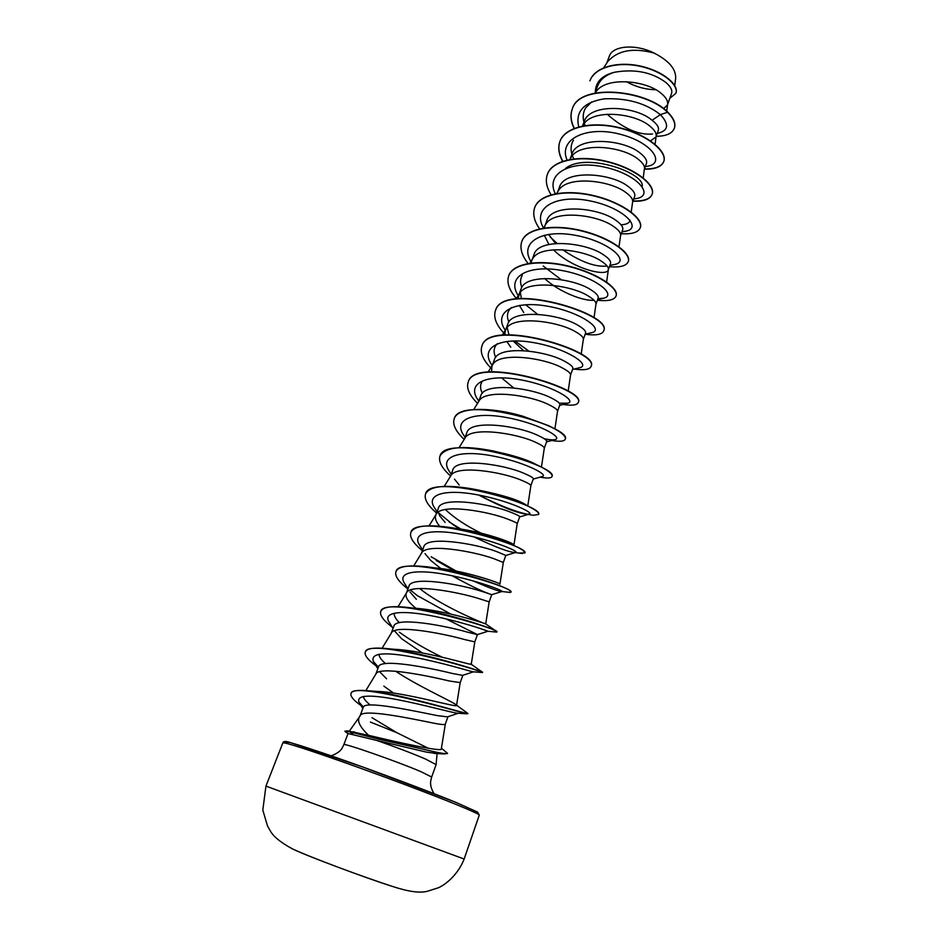 <?xml version="1.0" encoding="UTF-8"?>
<svg xmlns="http://www.w3.org/2000/svg" width="939" height="939" viewBox="0 0 939 939"><rect width="100%" height="100%" fill="white"/><g stroke="black" fill="none" stroke-linecap="round" stroke-linejoin="round"><path stroke-width="1.41" d="M293.778 849.502C305.644 855.417 363.933 877.308 390.741 885.888M346.855 730.777L368.604 735.331C360.177 727.279 357.055 721.222 359.25 717.185L359.907 716.316M370.377 722.068L396.739 732.631L428.207 748.219M437.022 753.548L426.517 752.127L376.879 740.472C395.718 747.033 411.916 753.219 425.461 759.017L436.107 764.616L431.67 777.023L420.907 771.647C396.751 761.294 342.136 742.244 343.815 744.697L342.242 747.878C340.728 750.954 337.042 753.606 331.185 755.825M348.052 733.535L376.879 740.472M363.381 707.114L358.933 702.032C356.55 695.095 369.273 694.285 397.127 699.602C423.043 704.602 450.403 712.231 456.859 713.147L458.326 713.241L447.492 716.868L437.104 715.577C414.216 710.952 363.874 700.13 363.264 707.36L360.071 715.835M445.344 724.016L445.321 724.086C444.922 724.885 441.26 724.615 434.323 723.288C411.822 718.734 362.337 708.194 360.165 715.682L359.25 717.185M663.603 108.678L667.406 105.027L671.538 93.524C672.594 90.285 670.669 86.564 665.763 82.374C651.748 72.08 634.611 68.723 614.352 72.28C605.784 74.956 600.221 79.475 597.673 85.836L594.95 93.055M667.406 105.027L667.652 104.041C668.04 100.954 666.044 97.527 661.643 93.771C646.736 80.038 604.376 76.036 595.432 92.773L595.432 92.773M656.103 136.554L658.309 130.392C659.248 127.54 657.159 124.171 652.065 120.286C635.703 105.72 589.434 102.809 584.081 121.882L582.532 125.99M655.058 144.289L656.161 136.132C656.537 133.185 654.46 129.875 649.941 126.19C634.682 112.821 591.91 108.595 583.248 124.969L582.614 125.979M643.227 177.929L644.307 169.443L646.419 163.527C647.37 160.592 645.293 157.13 640.21 153.127C623.625 139.042 576.922 135.732 571.863 154.289L569.914 159.442M644.483 168.703C644.847 165.91 642.699 162.717 638.051 159.125C622.428 146.132 579.257 141.66 570.9 157.67L569.95 159.442M632.593 202.073L634.635 196.392C635.515 193.657 633.356 190.347 628.168 186.474C611.148 172.846 564.327 169.184 559.444 187.213L557.66 191.955M631.208 212.097L632.64 201.768C632.98 199.138 630.75 196.075 625.961 192.577C609.986 179.995 566.393 175.253 558.353 190.863L556.663 193.504M620.573 235.595L622.663 229.773C623.461 227.226 621.219 224.092 615.925 220.36C598.624 207.261 551.522 203.141 546.838 220.642L544.139 227.966M548.611 234.351L555.512 243.483M619.001 246.804L620.609 235.349C620.925 232.895 618.613 229.961 613.695 226.557C597.321 214.397 553.329 209.374 545.606 224.574L543.388 228.083M544.256 235.184L548.916 244.433M553.517 249.762C571.205 268.12 606.582 277.322 608.272 269.869L610.491 263.671C611.23 261.335 608.895 258.378 603.495 254.798C585.83 242.18 538.399 237.696 534.021 254.61L532.096 259.727M608.272 269.869L608.378 269.446C608.672 267.169 606.289 264.387 601.23 261.089C584.469 249.363 540.042 244.046 532.671 258.812L529.889 263.213M531.685 260.807L531.098 263.049M595.948 304.236L598.143 298.121C598.8 295.996 596.371 293.214 590.866 289.775C572.755 277.686 525.218 272.78 521.016 289.106L519.009 294.423M520.335 292.463L521.391 298.449M595.878 304.412L595.972 304.072C596.23 301.994 593.765 299.365 588.553 296.172C571.393 284.916 526.556 279.282 519.537 293.59L517.964 298.708M519.326 305.398L523.751 312.534M583.342 339.366L585.584 333.11C586.159 331.197 583.635 328.615 578.025 325.328C559.621 313.814 511.72 308.438 507.788 324.166L505.37 330.575L504.771 334.953M507.154 327.594L509.008 334.754M581.171 354.296L583.365 339.249C583.6 337.383 581.041 334.906 575.677 331.831C558.095 321.056 512.847 315.093 506.191 328.908L505.37 330.575M506.79 341.42L510.757 347.23M570.536 375.06L572.825 368.675C573.318 366.985 570.701 364.59 564.973 361.468C546.122 350.505 497.987 344.707 494.348 359.79L492.2 365.494M568.154 391.293L570.548 374.978C570.759 373.323 568.107 371.022 562.59 368.076C544.585 357.806 498.902 351.491 492.635 364.802L488.092 372.067M491.895 366.304L491.567 371.821M557.52 411.341L559.867 404.803C560.278 403.359 557.555 401.164 551.709 398.206C532.448 387.842 484.137 381.563 480.698 396L478.479 401.892M557.496 411.411L557.531 411.282C557.707 409.862 554.961 407.737 549.292 404.92C530.828 395.19 484.735 388.5 478.855 401.282L473.702 409.557M544.303 448.196L546.686 441.53C547.003 440.332 544.186 438.337 538.223 435.567C518.621 425.801 469.923 419.052 466.812 432.809L464.523 438.889M541.451 467.129L544.303 448.161C544.444 446.987 541.592 445.063 535.758 442.386C516.849 433.208 470.333 426.118 464.864 438.337L459.065 447.668M524.514 473.549C504.384 464.394 455.532 457.176 452.704 470.228L450.638 476.014C455.685 464.382 502.623 471.883 522.002 480.486C528 482.998 530.958 484.724 530.864 485.651L533.293 478.867C533.528 477.916 530.594 476.143 524.514 473.549M454.488 479.136L459.183 484.958M513.962 544.82L517.189 523.751L519.678 516.826C519.819 516.133 516.779 514.584 510.558 512.166C490.052 503.703 440.943 495.933 438.349 508.269L435.731 515.218C434.698 518.246 436.025 521.92 439.722 526.263M438.196 512.189L439.863 516.039L445.145 522.448M517.189 523.751C517.248 523.093 514.185 521.579 508.011 519.232C488.151 511.227 440.79 503.292 436.177 514.314L435.731 515.218M496.379 551.463C475.451 543.669 425.966 535.371 423.759 546.956L421.47 553.235C425.637 542.859 473.42 551.263 493.785 558.646L503.304 562.484L505.828 555.43L496.379 551.463M425.015 553.646L430.86 560.56L440.872 568.529M472.927 580.83C489.724 588.107 499.384 591.664 501.931 591.511L491.743 594.669L481.942 591.429C460.45 584.316 410.859 575.513 408.923 586.3L406.211 593.495C405.19 596.781 407.69 601.089 413.7 606.394L415.954 608.308M409.944 591.969L416.353 599.305M491.754 594.68L489.172 601.852L479.301 598.73C458.432 592.016 410.226 583.119 406.528 592.826L406.211 593.495M479.007 628.074L487.846 631.278L477.341 634.635L467.258 632.088C445.379 625.738 395.448 616.324 393.828 626.313L391.187 633.332M394.638 631.043L401.599 638.708L422.374 652.934M474.805 641.889L464.57 639.529C443.173 633.508 394.544 624.083 391.328 633.086L391.07 633.637M473.385 671.831L462.587 675.364L452.316 673.463C429.933 667.864 379.685 657.887 378.476 667.03L375.764 674.225M379.602 671.714L386.586 678.78M460.204 682.606L449.581 681.033C427.644 675.74 378.581 665.774 375.882 674.026L365.834 690.576M607.134 114.194C623.649 128.702 638.802 135.298 652.593 133.984M650.551 140.897L655.938 136.988M562.625 249.739C580.22 261.605 594.751 267.063 606.218 266.124M544.597 278.472C559.21 292.275 584.481 301.525 594 300.21M513.163 340.963L523.504 350.599M501.59 377.854L513.633 387.889M452.199 575.771C468.244 584.668 480.298 590.561 488.339 593.448M445.919 618.86L477.423 634.6L474.805 641.9L471.249 664.319L470.615 663.838L482.54 672.254C485.815 672.723 416.505 650.023 382.302 648.227C372.302 647.664 366.668 648.849 365.412 651.772L365.353 651.948M383.84 686.116L393.441 692.994M397.667 695.705L398.629 696.304M606.735 63.124L609.329 56.223C612.557 45.659 635.527 43.675 654.166 53.1C668.897 60.648 676.068 69.04 675.669 78.277L674.718 85.555M655.622 89.71C645.68 89.581 635.926 86.904 626.372 81.693M654.166 53.1C633.215 47.455 617.709 50.319 607.65 61.692L603.742 67.749M372.008 717.701L396.739 732.631M652.065 120.286L660.375 114.628C669.554 124.57 668.509 130.826 657.23 133.408M595.314 92.104C595.537 82.057 601.887 75.449 614.352 72.28M578.729 126.882C575.184 111.483 583.788 102.116 604.54 98.795C627.24 97.961 645.856 103.243 660.375 114.628L667.523 112.269C673.603 118.384 675.869 123.748 674.319 128.338C672.124 133.561 666.08 136.214 656.185 136.308M589.95 80.707L589.903 80.836C594.997 66.763 619.012 61.188 641.466 66.61C664.037 71.892 678.944 85.566 675.845 93.313L669.812 98.337M667.629 111.987C645.304 89.146 579.199 83.242 572.332 108.901L572.227 109.17C579.093 83.512 645.199 89.428 667.523 112.269L667.629 111.987C673.709 118.114 675.963 123.479 674.413 128.08L674.366 128.209M589.997 80.578C595.103 66.493 619.106 60.918 641.572 66.34C664.131 71.622 679.038 85.296 675.939 93.043L675.892 93.172M368.604 735.331C397.373 742.256 443.055 752.362 441.307 748.911L445.332 724.063L447.973 716.703M370.154 704.943C366.057 701.527 363.745 698.698 363.252 696.433M369.379 690.881L377.114 691.397C404.369 692.219 458.748 708.241 456.542 705.424L455.086 704.074C448.549 699.884 416.094 684.977 395.648 671.209M385.506 663.591C381.152 659.788 378.969 656.654 378.969 654.19M389.474 648.872L395.777 649.389C424.029 650.68 473.409 665.798 471.249 664.319M399.427 622.698C395.636 618.954 393.922 615.831 394.286 613.355M415.179 608.261C444.135 610.057 487.752 624.259 485.709 623.919L489.172 601.852M495.874 630.938L485.58 623.872C483.761 623.578 440.297 605.561 419.71 588.518M434.792 567.884C463.338 570.208 500.957 583.213 499.924 584.128M518.351 552.977L524.866 552.989L523.293 550.547C516.438 544.913 477.106 530.711 445.966 526.932L454.722 528.305C480.838 531.075 511.309 541.932 513.586 544.585M481.061 533.141C466.343 525.946 454.441 518.082 445.379 509.525M478.256 490.052C502.94 495.029 518.985 500.053 526.403 505.135M503.058 453.22C517.952 456.8 529.009 460.568 536.204 464.535M482.364 393.3C480.158 388.981 479.97 385.248 481.836 382.091M495.698 357.407C493.644 352.994 493.597 349.155 495.546 345.892L497.377 343.662M508.856 322.112C506.943 317.617 507.001 313.673 509.032 310.269L511.356 307.546M521.826 287.416C520.03 282.803 520.194 278.73 522.319 275.197M561.229 279.693L543.212 266.03M630.092 220.196C629.541 223.001 626.524 224.527 621.043 224.797M565.56 168.421C586.171 151.672 646.619 173.527 642.018 186.826M573.893 159.125C570.302 152.083 570.149 145.791 573.447 140.251M585.232 125.779C582.368 119.077 582.544 113.079 585.748 107.785L591.652 101.928M647.217 166.344L645.316 166.602L647.217 166.344C666.08 163.421 651.889 141.953 619.247 134.007C586.769 125.673 557.977 138.984 567.05 160.041M633.743 198.88L636.806 198.469C654.495 195.371 637.898 174.454 604.798 167.177C571.828 159.524 544.796 173.093 555.313 193.751M621.982 231.651L626.102 231.147C642.593 227.931 623.566 207.542 590.044 200.911C556.616 193.915 531.486 207.742 543.564 228.06M550.172 236.968L557.062 243.377M613.672 264.657L615.092 264.375C630.233 261.148 609.27 241.534 575.689 235.36C542.167 228.811 518.457 242.297 531.286 262.075M597.92 298.719L603.777 298.179C617.381 295.022 595.209 276.512 561.945 270.526C528.727 264.223 505.71 276.629 518.246 295.632M525.687 304.717L537.531 314.295M591.042 332.829L592.157 332.57C604.34 329.542 580.572 311.865 547.402 306.184C514.243 300.187 492.423 312.006 505.428 330.434M514.889 340.927L528.774 351.069M579.257 367.806L580.232 367.572C590.889 364.743 566.088 348.099 533.246 342.547C500.417 336.702 479.242 347.442 491.954 365.095L492.212 365.459M559.292 403.171L568.001 403.207C577.051 400.648 551.78 385.19 519.513 379.626C487.247 373.816 466.155 383.018 477.822 399.674L478.784 401.059M544.104 438.654L546.099 439.076C550.618 439.945 553.74 440.086 555.454 439.487C562.942 437.234 537.261 422.914 505.546 417.339C473.831 411.54 452.844 419.31 463.502 434.921L465.145 437.245M542.026 476.589L542.589 476.437C548.552 474.512 522.507 461.284 491.343 455.697C460.157 449.91 439.311 456.295 448.995 470.838L449.898 472.188M478.702 495.041C500.957 506.778 517.084 513.175 527.096 514.232L529.408 514.067C533.868 512.506 507.518 500.311 476.895 494.7C446.236 488.937 425.531 494.008 434.288 507.459L435.109 508.727M438.313 512.635L453.596 525.077L459.605 528.915M473.831 536.85C495.006 546.968 508.75 552.191 515.077 552.531L515.898 552.402C518.88 551.228 492.282 540.019 462.199 534.397C432.069 528.634 411.528 532.46 419.369 544.796L420.12 545.982M502.048 591.464C503.597 590.701 476.801 580.419 447.246 574.785C417.632 569.034 397.267 571.663 404.228 582.861L404.92 583.964M410.402 590.021L417.28 595.596M453.666 616.782L455.438 617.639M487.846 631.278L487.811 631.254C487.141 630.609 459.957 621.242 431.259 615.738C402.514 610.15 382.83 611.747 388.875 621.7L389.497 622.698M399.38 632.229C411.517 640.973 425.79 649.295 442.199 657.206M455.685 663.638L458.021 664.718M473.291 671.866L472.775 671.784C469.031 670.962 441.412 662.465 414.052 657.253C384.215 651.654 370.623 653.004 373.276 661.314L378.417 667.195M454.089 710.072L455.615 710.893M436.271 753.512L434.804 753.465M572.227 109.17C570.09 115.074 570.724 121.483 574.128 128.42M644.424 169.196C655.105 169.36 661.537 166.849 663.72 161.649C667.5 152.024 648.098 135.216 620.503 128.244C592.967 121.119 565.184 126.659 559.926 141.449C557.754 147.505 558.658 154.125 562.637 161.308M632.909 201.204C643.602 201.615 649.999 199.373 652.077 194.467C655.668 185.394 635.903 169.02 608.073 162.024C580.302 154.865 552.508 159.923 547.425 174.243C545.219 180.452 546.451 187.295 551.111 194.772M621.242 233.705C631.935 234.374 638.274 232.403 640.245 227.801C643.649 219.292 623.508 203.376 595.443 196.333C567.449 189.15 539.62 193.704 534.725 207.542C532.495 213.928 534.115 221.017 539.585 228.823M609.411 266.711C620.092 267.627 626.372 265.937 628.238 261.652C631.431 253.741 610.913 238.295 582.614 231.217C554.374 223.987 526.533 228.036 521.838 241.37C519.584 247.955 521.673 255.326 528.105 263.495M597.38 300.222C608.061 301.396 614.282 300.011 616.031 296.055C619.012 288.743 598.108 273.789 569.574 266.664C541.087 259.41 513.234 262.92 508.738 275.737C506.473 282.545 509.138 290.245 516.732 298.837M585.173 334.249C595.842 335.692 601.993 334.613 603.624 330.998C613.343 314.307 503.046 280.961 495.428 310.656C493.21 317.464 496.32 325.258 504.748 334.049M574.175 369.05C584.011 370.459 589.622 369.614 591.03 366.503C600.232 351.386 488.973 317.816 481.907 346.139C479.829 352.559 482.986 360.024 491.379 368.534M563.107 404.463C572.004 405.824 577.051 405.19 578.224 402.585C586.887 389.098 474.641 355.306 468.162 382.208C466.225 388.171 469.359 395.225 477.564 403.359M551.733 440.485C559.75 441.811 564.245 441.4 565.208 439.264C573.318 427.445 460.075 393.429 454.194 418.864C452.375 424.545 455.708 431.4 464.195 439.405M540.078 477.141L542.085 477.493C548.024 478.397 551.322 478.08 551.979 476.543C559.503 466.472 445.25 432.222 439.98 456.119C438.302 461.495 441.823 468.115 450.544 475.956M479.031 495.099C498.01 504.877 514.056 511.25 527.155 514.232M527.26 514.255L533.164 515.288L538.54 514.455C545.453 506.168 430.168 471.695 425.543 494.008C423.994 499.043 427.668 505.37 436.565 513.011M455.415 526.274L460.051 528.974M524.866 552.989C531.157 546.58 414.827 511.861 410.859 532.53C409.451 537.202 413.289 543.247 422.362 550.677M436.177 560.477L454.03 570.654M457.986 572.661L459.464 573.4M507.659 592.157L510.957 592.18C516.614 587.697 399.204 552.742 395.929 571.722C394.662 576.006 398.664 581.757 407.913 588.964M417.397 595.678L450.697 614.036M461.026 618.824L463.526 619.94M495.546 631.982L496.813 632.053C501.802 629.553 383.3 594.364 380.741 611.571C379.638 615.315 383.476 620.503 392.232 627.135M482.2 672.524L482.27 672.535C481.425 670.411 366.773 637.135 365.283 652.112C364.379 655.058 367.442 659.237 374.473 664.648L376.034 665.833M467.516 713.558L466.753 713.816C458.572 711.516 350.951 680.928 351.01 693.628C350.317 695.869 352.641 699.097 357.982 703.311L362.313 706.515M441.424 748.23L447.563 753.371L444.159 753.947L378.875 739.204L349.954 731.868L354.484 731.857M572.332 108.901C570.173 114.863 570.83 121.342 574.316 128.35M644.483 168.926C655.187 169.102 661.631 166.579 663.814 161.367C667.606 151.742 648.192 134.934 620.597 127.974C593.072 120.838 565.29 126.389 560.02 141.179C557.836 147.294 558.775 153.973 562.848 161.238M633.003 200.934C643.696 201.345 650.093 199.103 652.171 194.185C655.774 185.112 635.996 168.738 608.179 161.731C580.419 154.571 552.613 159.642 547.531 173.961L547.472 174.102M640.292 227.661L640.351 227.52C643.743 219.01 623.613 203.094 595.549 196.051C567.555 188.856 539.737 193.422 534.843 207.261L534.784 207.402M628.238 261.652L628.332 261.371C631.536 253.448 611.019 238.001 582.72 230.924C554.48 223.693 526.638 227.743 521.943 241.088L521.896 241.229M616.078 295.902L616.137 295.762C619.118 288.449 598.213 273.484 569.68 266.371C541.193 259.117 513.34 262.627 508.844 275.456L508.797 275.597M603.683 330.845L603.73 330.704C613.46 314.002 503.163 280.667 495.546 310.363L495.487 310.516M591.077 366.351L591.136 366.21C600.338 351.069 489.09 317.511 482.024 345.845L481.965 345.998M578.271 402.432L578.33 402.291C587.004 388.781 474.77 354.989 468.279 381.903L468.221 382.056M565.255 439.112L565.325 438.959C566.088 435.954 560.489 431.506 548.529 425.637L522.624 416.141C491.25 406.845 457.645 406.833 454.312 418.548L454.253 418.712M551.979 476.543L552.097 476.237C552.625 474.571 549.937 472 544.045 468.549C532.26 461.835 515.382 455.99 493.421 451.002C463.549 445.18 445.779 446.788 440.109 455.814L440.051 455.967M538.575 514.29L538.646 514.138C538.963 513.199 537.636 511.755 534.678 509.795C525.312 503.433 495.592 492.517 468.831 488.315C444.147 484.547 429.757 486.332 425.672 493.691L425.613 493.855M449.159 521.967L460.943 529.103M445.966 526.932C425.696 524.467 414.029 526.227 410.989 532.213L410.93 532.378M431.142 556.792L461.002 573.788M510.945 591.993L510.605 591.112C507.471 587.145 458.056 569.703 424.099 566.534C407.69 564.961 398.336 566.569 396.058 571.393L395.988 571.558M463.455 619.54L466.214 620.738M496.614 631.783L496.919 631.63C498.492 630.186 438.36 609.517 402.937 606.993C389.931 606.019 382.572 607.427 380.87 611.242L380.8 611.406M456.577 705.189L467.904 713.511C471.167 715.588 394.286 691.515 363.346 690.447C356.092 690.177 352.019 691.127 351.151 693.287L351.092 693.463M362.137 705.964L363.499 706.914M447.563 753.371C446.53 754.287 438.114 752.843 422.339 749.029L350.094 731.504L344.883 731.141L349.954 731.868L353.134 734.427M346.221 732.303L344.883 731.141M265.948 786.107L464.136 859.021L479.277 815.134C479.406 814.406 471.906 810.944 456.777 804.746C431.377 794.371 385.354 777.023 346.925 763.372C306.431 749.111 285.08 742.268 282.85 742.866L265.948 786.107L262.803 810.075L267.498 825.956L270.115 830.522C272.979 836.191 280.338 842.271 292.217 848.774C311.279 857.694 363.534 877.061 392.197 886.334C407.925 891.569 419.58 893.235 427.163 891.334L438.595 887.707C448.255 883.176 459.171 872.12 464.136 859.021M282.85 742.866C283.39 741.059 286.019 741.012 290.738 742.702L362.618 766.952L456.072 802.446C428.078 790.955 374.661 770.954 335.246 757.233C294.33 743.16 278.766 738.711 288.555 743.899M434.076 793.678C431.189 788.936 430.085 784.617 430.766 780.72L431.67 777.023M359.32 717.067L349.449 731.011M437.093 753.559L436.107 764.616M348.04 733.523L343.815 744.697M462.833 675.282L460.192 682.641L456.542 705.424M382.114 648.215L391.328 633.086M398.03 606.723L406.528 592.826M413.688 565.935L421.47 553.235M499.935 584.14L503.304 562.484M429.064 525.852L436.177 514.314M444.194 486.425L450.638 476.014M527.777 505.933L530.864 485.651M554.914 428.9L557.531 411.282M502.248 335.188L506.191 328.908M516.18 298.907L519.537 293.59M593.988 317.887L595.972 304.072M606.594 282.064L608.378 269.446M569.738 159.477L570.9 157.67M666.702 111.178L667.652 104.041M434.006 753.395L444.159 753.947M546.099 439.076L547.695 439.675M540.301 477.082L542.085 477.493M527.096 514.232L533.164 515.288M515.077 552.531L522.354 553.552M501.931 591.511L510.147 592.462M487.811 631.254L496.754 632.1M472.775 671.784L482.27 672.535M378.323 667.441L374.473 664.648M456.859 713.147L466.753 713.816M363.311 707.255L357.982 703.311M636.806 198.469L633.708 198.962M626.102 231.147L621.9 231.898M615.092 264.375L609.881 265.397M603.777 298.179L597.65 299.482M592.157 332.57L585.208 334.167M580.232 367.572L572.544 369.45M568.001 403.207L559.667 405.355M555.454 439.487L546.557 441.893M463.502 434.921L465.122 437.292M542.589 476.437L533.223 479.078M448.995 470.838L451.213 474.172M529.408 514.067L519.643 516.919M434.288 507.459L437.058 511.708M515.898 552.402L505.828 555.442M419.369 544.796L422.644 549.925M404.228 582.861L407.972 588.823M388.875 621.7L393.03 628.426M373.276 661.314L377.818 668.768M358.933 702.032L362.841 708.487M411.129 607.862L402.937 606.993M433.442 567.719L424.099 566.534M519.502 548.247L523.293 550.547M475.111 489.583L468.831 488.315M528.739 506.473L534.678 509.795M456.072 802.446L477.658 812.153L479.277 815.134M348.017 733.594L345.024 731.458"/></g></svg>
